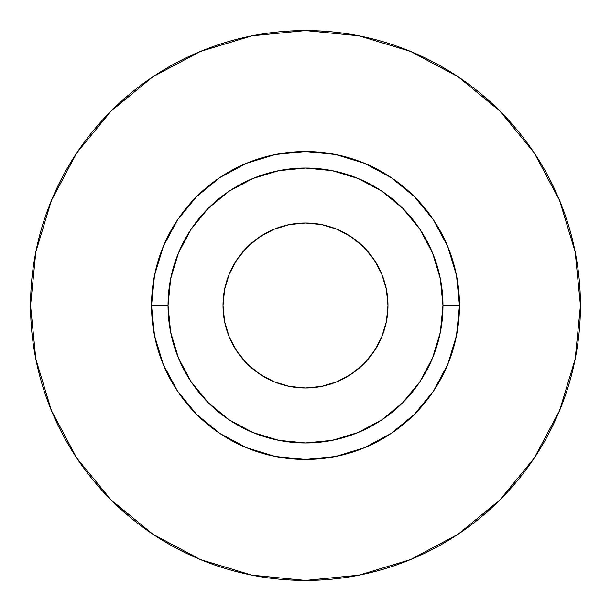 <?xml version="1.0" encoding="UTF-8"?>
<svg xmlns="http://www.w3.org/2000/svg" width="611" height="611" viewBox="0 0 611 611"><rect width="100%" height="100%" fill="white"/><g stroke="black" fill="none" stroke-linecap="round" stroke-linejoin="round"><path stroke-width="0.92" d="M387.985 305.5A82.485 82.485 0 0 1 305.5 387.985A82.485 82.485 0 0 1 223.015 305.5L224.604 289.408L229.293 273.934L236.915 259.675L247.172 247.172L259.675 236.915L273.934 229.293L289.408 224.604L305.5 223.015L321.592 224.604L337.066 229.293L351.325 236.915L363.828 247.172L374.085 259.675L381.707 273.934L386.396 289.408L387.985 305.5L386.396 321.592L381.707 337.066L374.085 351.325L363.828 363.828L351.325 374.085L337.066 381.707L321.592 386.396L305.5 387.985L289.408 386.396L273.934 381.707L259.675 374.085L247.172 363.828L236.915 351.325L229.293 337.066L224.604 321.592L223.015 305.5A82.485 82.485 0 0 1 305.5 223.015A82.485 82.485 0 0 1 387.985 305.5M442.975 305.5L459.472 305.5A153.972 153.972 0 0 1 305.5 459.472A153.972 153.972 0 0 1 151.528 305.5L168.025 305.5A137.475 137.475 0 0 1 305.5 168.025A137.475 137.475 0 0 1 442.975 305.5A137.475 137.475 0 0 1 305.5 442.975A137.475 137.475 0 0 1 168.025 305.5L170.668 332.323L178.488 358.107L191.197 381.875L208.29 402.71L229.125 419.803L252.893 432.512L278.677 440.332L305.5 442.975L332.323 440.332L358.107 432.512L381.875 419.803L402.71 402.71L419.803 381.875L432.512 358.107L440.332 332.323L442.975 305.5L440.332 278.677L432.512 252.893L419.803 229.125L402.71 208.29L381.875 191.197L358.107 178.488L332.323 170.668L305.5 168.025L278.677 170.668L252.893 178.488L229.125 191.197L208.29 208.29L191.197 229.125L178.488 252.893L170.668 278.677L168.025 305.5L151.528 305.5L154.484 275.462L163.252 246.577L177.48 219.96L196.627 196.627L219.96 177.48L246.577 163.252L275.462 154.484L305.5 151.528L335.538 154.484L364.423 163.252L391.04 177.48L414.373 196.627L433.52 219.96L447.748 246.577L456.516 275.462L459.472 305.5L456.516 335.538L447.748 364.423L433.52 391.04L414.373 414.373L391.04 433.52L364.423 447.748L335.538 456.516L305.5 459.472L275.462 456.516L246.577 447.748L219.96 433.52L196.627 414.373L177.48 391.04L163.252 364.423L154.484 335.538L151.528 305.5A153.972 153.972 0 0 1 305.5 151.528A153.972 153.972 0 0 1 459.472 305.5L442.975 305.5M30.55 305.5A274.95 274.95 0 0 1 305.5 30.55A274.95 274.95 0 0 1 580.45 305.5A274.95 274.95 0 0 1 305.5 580.45A274.95 274.95 0 0 1 30.55 305.5L35.835 359.138L51.477 410.722L76.887 458.258L111.08 499.92L152.742 534.113L200.278 559.523L251.862 575.165L305.5 580.45L359.138 575.165L410.722 559.523L458.258 534.113L499.92 499.92L534.113 458.258L559.523 410.722L575.165 359.138L580.45 305.5L575.165 251.862L559.523 200.278L534.113 152.742L499.92 111.08L458.258 76.887L410.722 51.477L359.138 35.835L305.5 30.55L251.862 35.835L200.278 51.477L152.742 76.887L111.08 111.08L76.887 152.742L51.477 200.278L35.835 251.862L30.55 305.5M534.113 152.742L499.92 111.08L458.326 76.94M152.742 76.887L111.08 111.08L76.94 152.674M76.887 458.258L111.08 499.92L152.674 534.06M458.258 534.113L499.92 499.92L534.06 458.326"/></g></svg>
